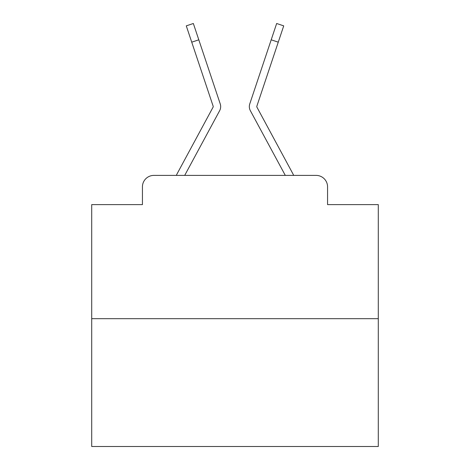 <?xml version="1.0" encoding="UTF-8"?>
<svg xmlns="http://www.w3.org/2000/svg" width="470" height="470" viewBox="0 0 470 470"><rect width="100%" height="100%" fill="white"/><g stroke="black" fill="none" stroke-linecap="round" stroke-linejoin="round"><path stroke-width="0.7" d="M142.434 186.854L142.434 204.62L142.434 186.854A11.462 11.462 0 0 1 153.896 175.392L176.35 175.392A28.658 28.658 0 0 1 177.401 173.236L213.08 107.154A1.146 1.146 0 0 0 213.163 106.244L186.279 25.862L193.346 23.5L198.798 39.809L191.737 42.171M378.291 318.684L91.709 318.684L91.709 446.5L378.291 446.5L378.291 204.62L327.566 204.62L327.566 186.854A11.462 11.462 0 0 0 316.104 175.392L153.896 175.392M91.709 318.684L91.709 204.62L142.434 204.62M211.741 125.32L184.704 175.392L211.741 125.32L184.704 175.392L211.741 125.32L184.704 175.392L211.741 125.32L184.704 175.392L211.741 125.32L184.704 175.392L211.741 125.32L184.704 175.392L211.741 125.32L184.704 175.392L211.741 125.32L184.704 175.392L211.741 125.32L184.704 175.392L211.741 125.32L184.704 175.392L211.741 125.32L184.704 175.392L211.741 125.32L184.704 175.392L211.741 125.32L184.704 175.392L211.741 125.32L184.704 175.392L211.741 125.32L184.704 175.392L211.741 125.32L184.704 175.392L211.741 125.32L184.704 175.392L211.741 125.32L184.704 175.392L211.741 125.32L184.704 175.392L211.741 125.32L184.704 175.392L211.741 125.32L184.704 175.392L211.741 125.32L184.704 175.392L285.296 175.392L258.259 125.32M256.779 106.608A1.146 1.146 0 0 1 256.837 106.244A1.146 1.146 0 0 0 256.779 106.608A1.146 1.146 0 0 1 256.837 106.244A1.146 1.146 0 0 0 256.92 107.154A1.146 1.146 0 0 1 256.779 106.608A1.146 1.146 0 0 0 256.92 107.154A1.146 1.146 0 0 1 256.779 106.608A1.146 1.146 0 0 0 256.92 107.154A1.146 1.146 0 0 1 256.779 106.608A1.146 1.146 0 0 0 256.92 107.154A1.146 1.146 0 0 1 256.779 106.608A1.146 1.146 0 0 0 256.92 107.154A1.146 1.146 0 0 1 256.779 106.608A1.146 1.146 0 0 0 256.92 107.154A1.146 1.146 0 0 1 256.779 106.608A1.146 1.146 0 0 0 256.92 107.154A1.146 1.146 0 0 1 256.779 106.608A1.146 1.146 0 0 0 256.92 107.154A1.146 1.146 0 0 1 256.779 106.608A1.146 1.146 0 0 0 256.92 107.154A1.146 1.146 0 0 1 256.779 106.608A1.146 1.146 0 0 0 256.92 107.154A1.146 1.146 0 0 1 256.779 106.608A1.146 1.146 0 0 0 256.92 107.154A1.146 1.146 0 0 1 256.779 106.608A1.146 1.146 0 0 0 256.92 107.154A1.146 1.146 0 0 1 256.779 106.608A1.146 1.146 0 0 0 256.92 107.154A1.146 1.146 0 0 1 256.779 106.608A1.146 1.146 0 0 0 256.92 107.154A1.146 1.146 0 0 1 256.779 106.608A1.146 1.146 0 0 0 256.92 107.154A1.146 1.146 0 0 1 256.779 106.608A1.146 1.146 0 0 0 256.92 107.154A1.146 1.146 0 0 1 256.779 106.608A1.146 1.146 0 0 0 256.92 107.154A1.146 1.146 0 0 1 256.779 106.608A1.146 1.146 0 0 0 256.92 107.154A1.146 1.146 0 0 1 256.779 106.608A1.146 1.146 0 0 0 256.92 107.154A1.146 1.146 0 0 1 256.779 106.608A1.146 1.146 0 0 0 256.92 107.154A1.146 1.146 0 0 1 256.779 106.608A1.146 1.146 0 0 0 256.92 107.154A1.146 1.146 0 0 1 256.779 106.608A1.146 1.146 0 0 0 256.92 107.154A1.146 1.146 0 0 1 256.779 106.608A1.146 1.146 0 0 0 256.92 107.154A1.146 1.146 0 0 1 256.779 106.608A1.146 1.146 0 0 0 256.92 107.154A1.146 1.146 0 0 1 256.779 106.608A1.146 1.146 0 0 0 256.92 107.154A1.146 1.146 0 0 1 256.779 106.608A1.146 1.146 0 0 0 256.92 107.154A1.146 1.146 0 0 1 256.779 106.608A1.146 1.146 0 0 0 256.92 107.154A1.146 1.146 0 0 1 256.779 106.608A1.146 1.146 0 0 0 256.92 107.154A1.146 1.146 0 0 1 256.779 106.608A1.146 1.146 0 0 0 256.92 107.154A1.146 1.146 0 0 1 256.779 106.608A1.146 1.146 0 0 0 256.92 107.154A1.146 1.146 0 0 1 256.779 106.608A1.146 1.146 0 0 0 256.92 107.154A1.146 1.146 0 0 1 256.779 106.608A1.146 1.146 0 0 0 256.92 107.154A1.146 1.146 0 0 1 256.779 106.608A1.146 1.146 0 0 0 256.92 107.154A1.146 1.146 0 0 1 256.779 106.608A1.146 1.146 0 0 0 256.92 107.154A1.146 1.146 0 0 1 256.779 106.608A1.146 1.146 0 0 0 256.92 107.154A1.146 1.146 0 0 1 256.779 106.608A1.146 1.146 0 0 0 256.92 107.154A1.146 1.146 0 0 1 256.779 106.608A1.146 1.146 0 0 0 256.92 107.154A1.146 1.146 0 0 1 256.779 106.608A1.146 1.146 0 0 0 256.92 107.154A1.146 1.146 0 0 1 256.779 106.608A1.146 1.146 0 0 0 256.92 107.154A1.146 1.146 0 0 1 256.779 106.608A1.146 1.146 0 0 0 256.92 107.154A1.146 1.146 0 0 1 256.779 106.608A1.146 1.146 0 0 0 256.92 107.154A1.146 1.146 0 0 1 256.779 106.608A1.146 1.146 0 0 0 256.92 107.154A1.146 1.146 0 0 1 256.779 106.608A1.146 1.146 0 0 0 256.92 107.154A1.146 1.146 0 0 1 256.779 106.608A1.146 1.146 0 0 0 256.92 107.154L292.599 173.236A28.658 28.658 0 0 1 293.65 175.392L316.104 175.392M327.566 204.62L327.566 186.854M184.704 175.392L219.637 110.697A8.595 8.595 0 0 0 220.224 103.882L198.798 39.809M285.296 175.392L250.363 110.697A8.595 8.595 0 0 1 249.776 103.882L276.654 23.5L283.721 25.862L278.264 42.171L271.202 39.809M213.08 107.154A1.146 1.146 0 0 0 213.163 106.244A1.146 1.146 0 0 1 213.221 106.608A1.146 1.146 0 0 0 213.163 106.244A1.146 1.146 0 0 1 213.221 106.608A1.146 1.146 0 0 0 213.163 106.244A1.146 1.146 0 0 1 213.221 106.608A1.146 1.146 0 0 0 213.163 106.244A1.146 1.146 0 0 1 213.221 106.608A1.146 1.146 0 0 0 213.163 106.244A1.146 1.146 0 0 1 213.221 106.608A1.146 1.146 0 0 0 213.163 106.244A1.146 1.146 0 0 1 213.221 106.608A1.146 1.146 0 0 0 213.163 106.244A1.146 1.146 0 0 1 213.221 106.608A1.146 1.146 0 0 0 213.163 106.244A1.146 1.146 0 0 1 213.221 106.608A1.146 1.146 0 0 0 213.163 106.244A1.146 1.146 0 0 1 213.221 106.608A1.146 1.146 0 0 0 213.163 106.244A1.146 1.146 0 0 1 213.221 106.608A1.146 1.146 0 0 0 213.163 106.244A1.146 1.146 0 0 1 213.221 106.608A1.146 1.146 0 0 0 213.163 106.244A1.146 1.146 0 0 1 213.221 106.608A1.146 1.146 0 0 0 213.163 106.244A1.146 1.146 0 0 1 213.221 106.608A1.146 1.146 0 0 0 213.163 106.244A1.146 1.146 0 0 1 213.221 106.608A1.146 1.146 0 0 0 213.163 106.244A1.146 1.146 0 0 1 213.221 106.608A1.146 1.146 0 0 0 213.163 106.244A1.146 1.146 0 0 1 213.221 106.608A1.146 1.146 0 0 0 213.163 106.244A1.146 1.146 0 0 1 213.221 106.608A1.146 1.146 0 0 0 213.163 106.244A1.146 1.146 0 0 1 213.221 106.608A1.146 1.146 0 0 0 213.163 106.244A1.146 1.146 0 0 1 213.221 106.608A1.146 1.146 0 0 0 213.163 106.244A1.146 1.146 0 0 1 213.221 106.608A1.146 1.146 0 0 0 213.163 106.244A1.146 1.146 0 0 1 213.221 106.608A1.146 1.146 0 0 0 213.163 106.244M256.837 106.244L278.264 42.171M186.279 25.862L193.346 23.5M276.654 23.5L283.721 25.862"/></g></svg>
